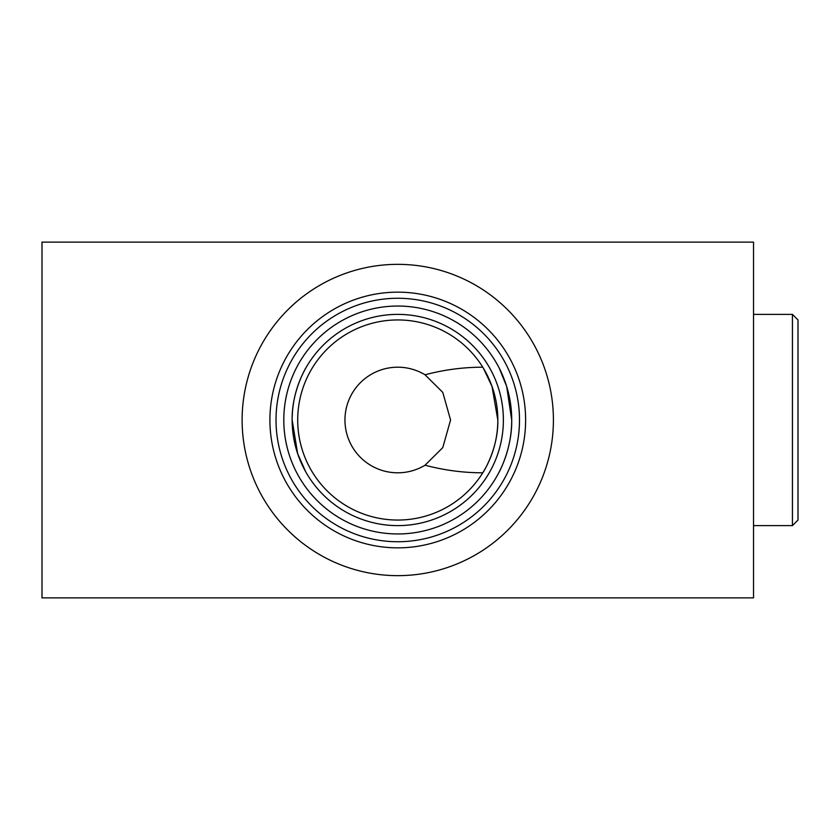 <?xml version="1.0" encoding="UTF-8"?>
<svg xmlns="http://www.w3.org/2000/svg" width="840" height="840" viewBox="0 0 840 840"><rect width="100%" height="100%" fill="white"/><g stroke="black" fill="none" stroke-linecap="round" stroke-linejoin="round"><path stroke-width="1.26" d="M483.399 368.245L492.019 386.421L497.826 420C498.414 448.938 482.811 473.036 482.748 472.805C463.439 472.805 444.203 470.274 425.04 465.213L442.774 447.615L450.576 420L442.774 392.385L425.04 374.787C444.161 369.737 463.397 367.206 482.748 367.195M511.718 420L506.667 386.421L499.286 368.245L506.667 386.442L511.718 420A113.957 113.957 0 0 0 397.761 306.044A113.957 113.957 0 0 0 283.805 420A113.957 113.957 0 0 0 397.761 533.957A113.957 113.957 0 0 0 511.718 420C512.201 448.791 498.656 473.193 498.75 472.805C498.677 473.161 512.221 448.675 511.718 420M292.152 420L297.644 453.632L305.707 471.776L297.623 453.569L292.152 420C291.606 391.125 306.327 366.87 306.296 367.195C306.306 366.933 291.606 391.115 292.152 420A105.62 105.62 0 0 0 397.761 525.62A105.62 105.62 0 0 0 503.381 420A105.62 105.62 0 0 0 397.761 314.381A105.62 105.62 0 0 0 292.152 420M425.04 465.213A52.805 52.805 0 0 1 344.957 420A52.805 52.805 0 0 1 425.04 374.787M497.826 420A100.055 100.055 0 0 0 397.761 319.945A100.055 100.055 0 0 0 297.707 420A100.055 100.055 0 0 0 397.761 520.055A100.055 100.055 0 0 0 497.826 420M519.498 420A121.737 121.737 0 0 0 397.761 298.263A121.737 121.737 0 0 0 276.024 420A121.737 121.737 0 0 0 397.761 541.737A121.737 121.737 0 0 0 519.498 420M525.62 420A127.848 127.848 0 0 0 397.761 292.152A127.848 127.848 0 0 0 269.913 420A127.848 127.848 0 0 0 397.761 547.848A127.848 127.848 0 0 0 525.62 420M553.413 420A155.652 155.652 0 0 0 397.761 264.348A155.652 155.652 0 0 0 242.12 420A155.652 155.652 0 0 0 397.761 575.652A155.652 155.652 0 0 0 553.413 420M753.533 597.88L753.533 242.12L42 242.12L42 597.88L753.533 597.88M798 319.945L798 520.055L792.446 525.62L792.446 314.381L798 319.945M753.533 314.381L792.446 314.381M753.533 525.62L792.446 525.62"/></g></svg>
